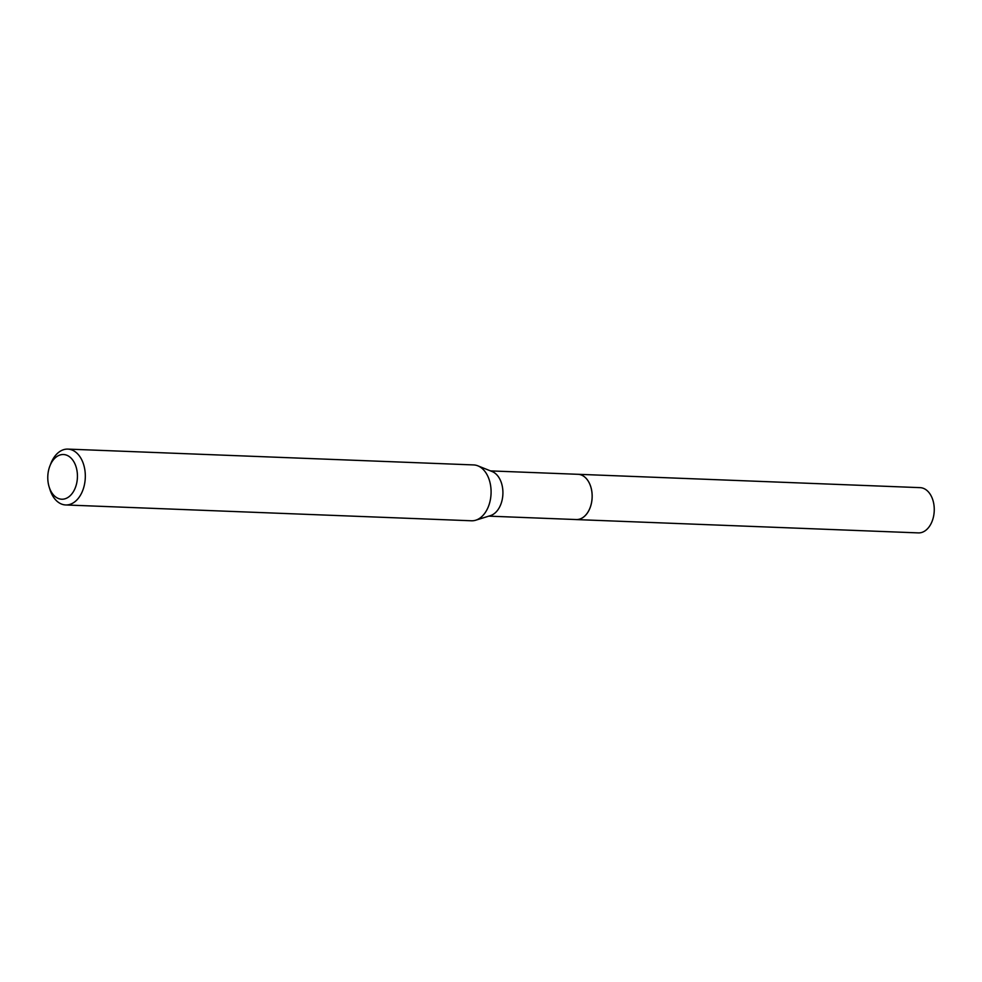 <?xml version="1.0" encoding="UTF-8"?>
<svg xmlns="http://www.w3.org/2000/svg" width="982" height="982" viewBox="0 0 982 982"><rect width="100%" height="100%" fill="white"/><g stroke="black" fill="none" stroke-linecap="round" stroke-linejoin="round"><path stroke-width="1.47" d="M577.416 474.294A22.66 15.012 92.2 0 1 578.03 474.294A22.635 15 92.2 0 1 591.888 492.043A22.635 15 92.2 0 1 583.369 517.195A22.635 15 92.2 0 1 576.25 519.552L488.754 516.139M577.6 474.294A22.647 15.012 92.2 0 1 591.864 491.724A22.647 15.012 92.2 0 1 583.382 517.207A22.647 15.012 92.2 0 1 575.833 519.539M49.91 465.947L50.917 463.381A27.95 18.523 92.2 0 1 59.092 452.015A27.95 18.523 92.2 0 1 67.881 449.105L473.655 464.928A27.95 18.523 92.2 0 1 477.866 465.836L492.191 471.569A22.635 15 92.2 0 1 502.882 491.147A22.635 15 92.2 0 1 494.13 513.721A22.635 15 92.2 0 1 490.472 515.611L475.742 520.202A27.95 18.523 92.2 0 1 471.47 520.779L65.696 504.957A27.95 18.523 92.2 0 1 49.91 489.417L49.1 486.777A22.353 14.816 92.2 0 1 49.91 465.947A22.353 14.816 92.2 0 1 56.44 456.851A22.353 14.816 92.2 0 1 76.093 466.929A22.353 14.816 92.2 0 1 68.765 496.892A22.353 14.816 92.2 0 1 49.1 486.777M477.866 465.836A27.95 18.523 92.2 0 1 491.049 490.006A27.95 18.523 92.2 0 1 480.259 517.87A27.95 18.523 92.2 0 1 475.742 520.202M67.881 449.105A27.95 18.523 92.2 0 1 85.004 471.004A27.95 18.523 92.2 0 1 74.485 502.048A27.95 18.523 92.2 0 1 65.696 504.957M576.262 519.576A22.66 15.012 92.2 0 0 590.808 486.851A22.66 15.012 92.2 0 0 578.03 474.294L920.122 487.649A22.635 15 92.2 0 1 932.9 500.206A22.635 15 92.2 0 1 918.354 532.895L576.262 519.576A22.66 15.012 92.2 0 1 575.648 519.527M578.017 474.306L490.521 470.906"/></g></svg>
